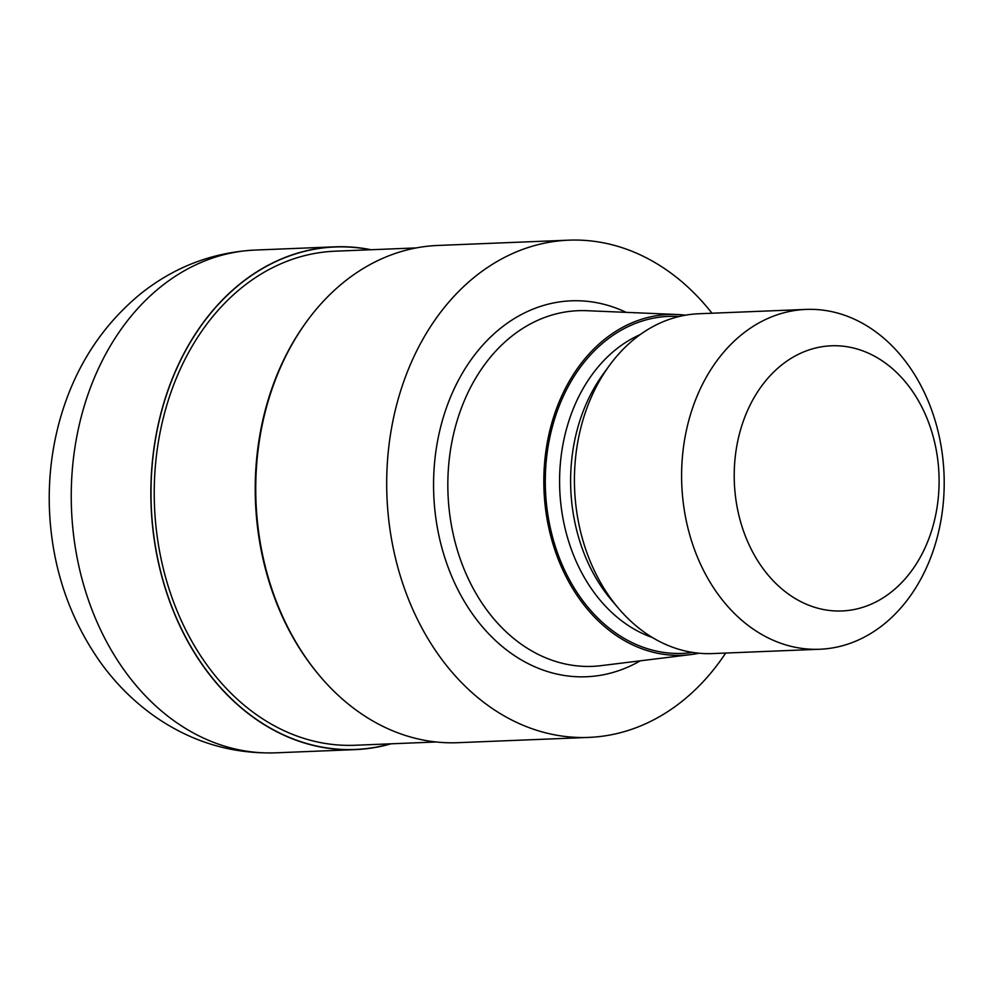 <?xml version="1.0" encoding="UTF-8"?>
<svg xmlns="http://www.w3.org/2000/svg" width="993" height="993" viewBox="0 0 993 993"><rect width="100%" height="100%" fill="white"/><g stroke="black" fill="none" stroke-linecap="round" stroke-linejoin="round"><path stroke-width="1.49" d="M390.361 743.831A251.44 194.007 -92.3 0 1 199.469 660.382A251.44 194.007 -92.3 0 1 163.522 404.412A251.44 194.007 -92.3 0 1 370.414 249.764A251.428 194.007 -92.3 0 0 163.522 404.412A251.428 194.007 -92.3 0 0 199.469 660.382A251.428 194.007 -92.3 0 0 390.361 743.831M320.143 676.357L319.721 675.861A247.232 190.768 -92.3 0 1 267.551 401.904A247.232 190.768 -92.3 0 1 305.484 323.209L305.856 322.688M436.2 741.982L355.084 745.259A247.232 190.768 -92.3 0 1 166.563 405.976A247.232 190.768 -92.3 0 1 335.137 251.192L416.241 247.915M699.035 653.22A170.535 131.585 -92.3 0 1 690.718 654.598L601.125 665.645A177.983 137.332 -92.3 0 1 592.424 666.365A177.983 137.332 -92.3 0 1 456.706 422.124A177.983 137.332 -92.3 0 1 578.063 310.697A177.983 137.332 -92.3 0 1 586.801 310.697L676.978 314.496A170.535 131.585 -92.3 0 1 685.393 315.191M690.718 654.598A170.535 131.585 -92.3 0 1 552.331 421.255A170.535 131.585 -92.3 0 1 676.978 314.496M819.759 649.248L712.564 653.58A170.051 131.213 -92.3 0 1 618.776 608.647L611.961 600.666A158.483 122.288 -92.3 0 1 578.522 425.041A158.483 122.288 -92.3 0 1 602.825 374.609L608.982 366.094A170.051 131.213 -92.3 0 1 698.849 313.751L806.043 309.419A170.051 131.213 -92.3 0 1 935.716 542.786A170.051 131.213 -92.3 0 1 819.759 649.248A170.051 131.213 -92.3 0 1 690.085 415.881A170.051 131.213 -92.3 0 1 806.043 309.419M618.776 608.647A170.051 131.213 -92.3 0 1 582.903 420.213A170.051 131.213 -92.3 0 1 608.982 366.094M932.477 527.879A132.677 102.378 -92.3 0 1 800.432 601.435A132.677 102.378 -92.3 0 1 740.828 428.877A132.677 102.378 -92.3 0 1 872.872 355.32A132.677 102.378 -92.3 0 1 932.477 527.879M725.697 653.046A248.821 191.997 -92.3 0 1 588.837 737.402A248.821 191.997 -92.3 0 1 399.099 395.946A248.821 191.997 -92.3 0 1 568.753 240.169A248.821 191.997 -92.3 0 1 711.981 313.217M588.837 737.402L457.885 742.69A248.821 191.997 -92.3 0 1 268.147 401.234A248.821 191.997 -92.3 0 1 437.814 245.457L568.753 240.169M268.16 401.234A248.821 191.997 -92.3 0 1 306.328 322.042M391.031 743.807A251.589 194.131 -92.3 0 1 355.258 749.616A251.589 194.131 -92.3 0 1 163.411 404.35A251.589 194.131 -92.3 0 1 334.964 246.835A251.589 194.131 -92.3 0 1 371.072 249.739M640.249 660.829A188.124 145.164 -92.3 0 1 480.041 623.964A188.124 145.164 -92.3 0 1 442.94 418.599A188.124 145.164 -92.3 0 1 626.186 312.361M692.63 652.426A168.624 130.12 -92.3 0 1 553.709 421.963A168.624 130.12 -92.3 0 1 679.063 316.506M652.413 637.531A158.483 122.288 -92.3 0 1 567.487 425.488A158.483 122.288 -92.3 0 1 640.187 334.591M83.797 407.564A251.589 194.131 -92.3 0 1 255.338 250.05A251.589 194.131 -92.3 0 1 255.35 250.05C212.75 252.234 174.52 266.794 140.658 293.754C102.279 325.369 75.679 366.231 60.883 416.34C51.648 448.017 47.9 480.575 49.65 514.014C52.803 569.063 69.609 618.316 100.045 661.785C115.945 684.028 134.862 702.709 156.807 717.827C192.965 742.429 232.573 754.084 275.644 752.831L275.644 752.831A251.589 194.131 -92.3 0 1 83.797 407.564M355.258 749.616L275.644 752.831M334.964 246.835L255.35 250.05"/></g></svg>
